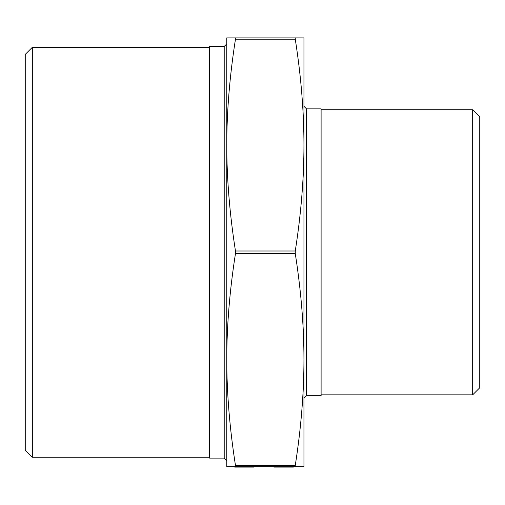 <?xml version="1.0" encoding="UTF-8"?>
<svg xmlns="http://www.w3.org/2000/svg" width="505" height="505" viewBox="0 0 505 505"><rect width="100%" height="100%" fill="white"/><g stroke="black" fill="none" stroke-linecap="round" stroke-linejoin="round"><path stroke-width="0.76" d="M303.953 466.67L295.267 466.67L295.267 465.389C301.043 428.423 303.941 393.117 303.953 359.478L303.953 466.67M295.267 37.9L303.953 37.9L303.953 359.478C303.941 325.839 301.043 290.533 295.267 253.573L295.267 250.998C301.043 214.038 303.941 178.732 303.953 145.093C303.941 111.453 301.043 76.148 295.267 39.188L295.267 37.9L235.463 37.9L235.463 39.188C229.68 76.148 226.783 111.453 226.777 145.093L226.777 43.891L224.201 46.46L224.201 458.111L226.777 460.68L226.777 145.093C226.783 178.732 229.68 214.038 235.463 250.998L235.463 253.573C229.68 290.533 226.783 325.839 226.777 359.478C226.783 393.117 229.68 428.423 235.463 465.389L235.463 466.67L295.267 466.67M235.463 466.67L226.777 466.67L226.777 359.478M226.777 145.093L226.777 37.9L235.463 37.9M224.201 458.111L209.625 458.111L209.625 46.46L224.201 46.46M303.953 398.281L306.522 395.705L321.104 395.705L321.104 108.865L306.522 108.865L303.953 106.29M25.25 54.395L25.25 450.176L32.326 457.252L32.326 47.318L25.25 54.395M479.75 387.777L479.75 116.8L472.674 109.724L472.674 394.847L479.75 387.777M209.625 457.252L32.326 457.252M321.104 394.847L472.674 394.847M253.592 466.67L253.592 467.1L234.743 467.1L234.743 466.67M239.862 467.1L239.862 466.67M246.762 467.1L246.762 466.67M242.046 467.1L242.046 466.67M274.265 466.67L274.265 467.1L293.348 467.1L293.348 466.67M292.881 467.1L292.881 466.67M274.733 467.1L274.733 466.67M295.267 250.998L235.463 250.998M235.463 253.573L295.267 253.573M235.463 39.188L295.267 39.188M295.267 465.389L235.463 465.389M306.522 395.705L306.522 108.865M209.625 47.318L32.326 47.318M321.104 109.724L472.674 109.724"/></g></svg>
